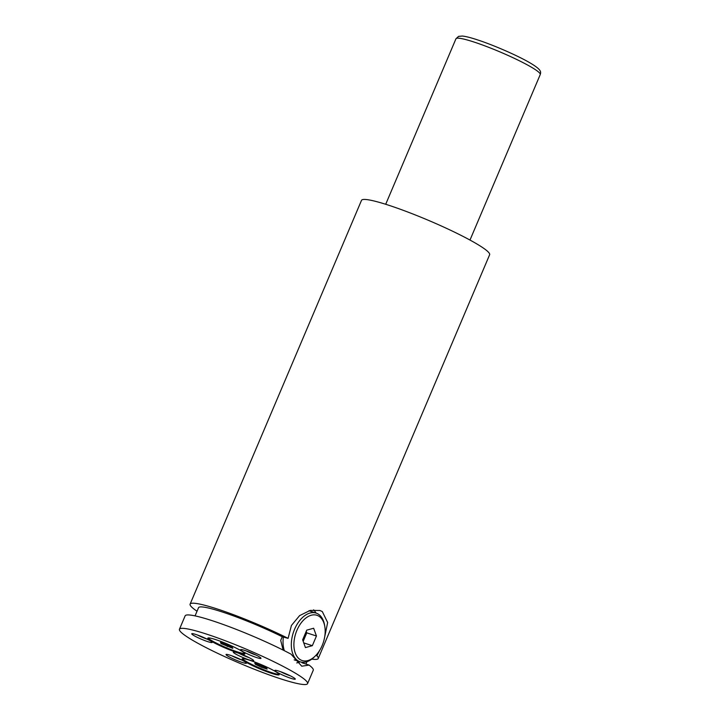 <?xml version="1.0" encoding="UTF-8"?>
<svg xmlns="http://www.w3.org/2000/svg" width="720" height="720" viewBox="0 0 720 720"><rect width="100%" height="100%" fill="white"/><g stroke="black" fill="none" stroke-linecap="round" stroke-linejoin="round"><path stroke-width="1.08" d="M249.381 659.988A11.079 1.233 -157 0 0 253.701 660.609A11.079 1.233 -157 0 0 247.923 657.072A11.079 1.233 -157 0 0 237.645 652.887A11.079 1.233 -157 0 0 233.433 652.005A11.079 1.233 -157 0 0 238.095 655.308A11.079 1.233 -157 0 0 249.381 659.988M271.341 673.272A20.142 2.25 -157 0 0 279.207 674.694A20.142 2.25 -157 0 0 269.613 668.421A20.142 2.25 -157 0 0 249.993 660.357A20.142 2.25 -157 0 0 242.118 658.944A20.142 2.25 -157 0 0 251.721 665.208A20.142 2.25 -157 0 0 271.341 673.272M242.505 658.719A20.142 2.25 -157 0 0 271.62 672.606A20.142 2.25 -157 0 0 279.108 674.253M237.033 652.518A20.142 2.25 -157 0 0 244.899 653.931A20.142 2.25 -157 0 0 235.305 647.667A20.142 2.25 -157 0 0 215.685 639.603A20.142 2.25 -157 0 0 207.81 638.19A20.142 2.25 -157 0 0 217.413 644.454A20.142 2.25 -157 0 0 237.033 652.518M208.197 637.956A20.142 2.25 -157 0 0 237.312 651.843A20.142 2.25 -157 0 0 244.8 653.49M300.294 659.691A23.805 14.499 108.1 0 0 315.405 655.866A23.805 14.499 108.1 0 0 324.855 626.868A23.805 14.499 108.1 0 0 318.789 616.14A23.805 14.499 108.1 0 0 296.928 630.288A23.805 14.499 108.1 0 0 300.294 659.691M315.405 655.866L314.469 656.793A25.641 15.615 -71.9 0 1 300.213 661.842A25.641 15.615 -71.9 0 1 298.206 660.924A25.641 15.615 -71.9 0 1 293.913 630.918A25.641 15.615 -71.9 0 1 316.107 613.089A25.641 15.615 -71.9 0 1 318.114 614.007A25.641 15.615 -71.9 0 1 324.657 625.572L324.855 626.868M315.828 655.425L316.881 655.767L319.698 650.34M313.632 609.849A29.304 17.847 -71.9 0 1 316.035 613.062M324.144 639.549L327.654 622.503L322.299 611.559L319.914 610.479L310.167 610.416L299.619 615.6L291.42 625.464L288.099 638.352A69.597 7.758 -157 0 0 217.305 609.003A69.597 7.758 -157 0 0 190.116 604.116A69.597 7.758 -157 0 0 197.037 611.235M207.819 641.655A11.079 1.233 -157 0 0 212.139 642.276A11.079 1.233 -157 0 0 206.361 638.739A11.079 1.233 -157 0 0 196.074 634.545A11.079 1.233 -157 0 0 191.862 633.672A11.079 1.233 -157 0 0 196.533 636.975A11.079 1.233 -157 0 0 207.819 641.655M290.943 678.33A11.079 1.233 -157 0 0 295.263 678.951A11.079 1.233 -157 0 0 289.485 675.414A11.079 1.233 -157 0 0 279.207 671.22A11.079 1.233 -157 0 0 274.995 670.347A11.079 1.233 -157 0 0 279.657 673.65A11.079 1.233 -157 0 0 290.943 678.33M256.644 657.576A11.079 1.233 -157 0 0 260.964 658.197A11.079 1.233 -157 0 0 255.177 654.651A11.079 1.233 -157 0 0 244.899 650.466A11.079 1.233 -157 0 0 240.687 649.593A11.079 1.233 -157 0 0 245.358 652.887A11.079 1.233 -157 0 0 256.644 657.576M242.118 662.409A11.079 1.233 -157 0 0 246.438 663.03A11.079 1.233 -157 0 0 240.66 659.493A11.079 1.233 -157 0 0 230.382 655.308A11.079 1.233 -157 0 0 226.17 654.426A11.079 1.233 -157 0 0 230.832 657.729A11.079 1.233 -157 0 0 242.118 662.409M307.575 683.631L313.263 670.23A69.597 7.758 -157 0 0 309.123 665.1L301.743 666.198L291.024 654.147A69.597 7.758 -157 0 0 212.328 620.73A69.597 7.758 -157 0 0 185.139 615.843L179.451 629.244A69.597 7.758 -157 0 0 212.607 650.889A69.597 7.758 -157 0 0 280.377 678.744A69.597 7.758 -157 0 0 307.575 683.631A69.597 7.758 -157 0 0 274.419 661.986A69.597 7.758 -157 0 0 206.64 634.131A69.597 7.758 -157 0 0 179.451 629.244M288.099 638.352L282.267 636.741A60.435 6.741 -157 0 0 222.156 611.937A60.435 6.741 -157 0 0 198.54 607.689L195.066 615.879M282.267 636.741L280.71 640.404L283.14 650.088M311.814 659.106A69.597 7.758 -157 0 0 318.24 658.503L489.627 254.745A69.597 7.758 -157 0 0 456.471 233.1A69.597 7.758 -157 0 0 388.692 205.236A69.597 7.758 -157 0 0 361.503 200.358L190.116 604.116M300.141 661.824A29.304 17.847 -71.9 0 1 296.712 662.922M283.41 636.822A25.641 15.615 108.1 0 0 284.364 650.709M318.24 658.503A69.597 7.758 -157 0 0 316.881 655.767M309.123 665.1L301.959 662.76L302.589 662.301M231.75 655.776A9.153 1.017 -157 0 0 241.587 659.952M246.276 650.934A9.153 1.017 -157 0 0 256.113 655.11M280.575 671.697A9.153 1.017 -157 0 0 290.412 675.864M197.451 635.013A9.153 1.017 -157 0 0 207.288 639.189M306.738 630.144L302.634 639.819L305.433 647.586L312.336 645.687L316.449 636.012L313.65 628.245L306.738 630.144M312.336 645.687L303.741 642.888M303.183 641.331L306.774 632.862L306.234 631.35M316.449 636.012L306.774 632.862M232.83 648.351L232.218 647.208L220.455 642.42L221.058 643.572L232.83 648.351M266.526 667.971L254.763 663.183L255.366 664.326L261.558 667.296L267.138 669.114L266.526 667.971M227.853 645.111L227.25 646.533M221.409 642.735L221.058 643.572M262.161 665.874L261.558 667.296M255.717 663.498L255.366 664.326M239.013 653.355A9.153 1.017 -157 0 0 248.85 657.531M473.841 41.985A45.783 5.103 -157 0 0 455.958 38.772L458.577 36.36L462.366 36.045C465.714 36.378 470.565 37.593 476.919 39.681C492.246 44.622 515.178 54.504 528.03 61.731C542.475 69.93 540.873 72 540.243 74.556A45.783 5.103 -157 0 0 518.436 60.318A45.783 5.103 -157 0 0 473.841 41.985M300.213 661.842L294.165 659.871M455.958 38.772L385.704 204.282M540.243 74.556L469.989 240.057M306.936 661.707L305.937 664.056M316.107 613.089L308.943 610.749"/></g></svg>
